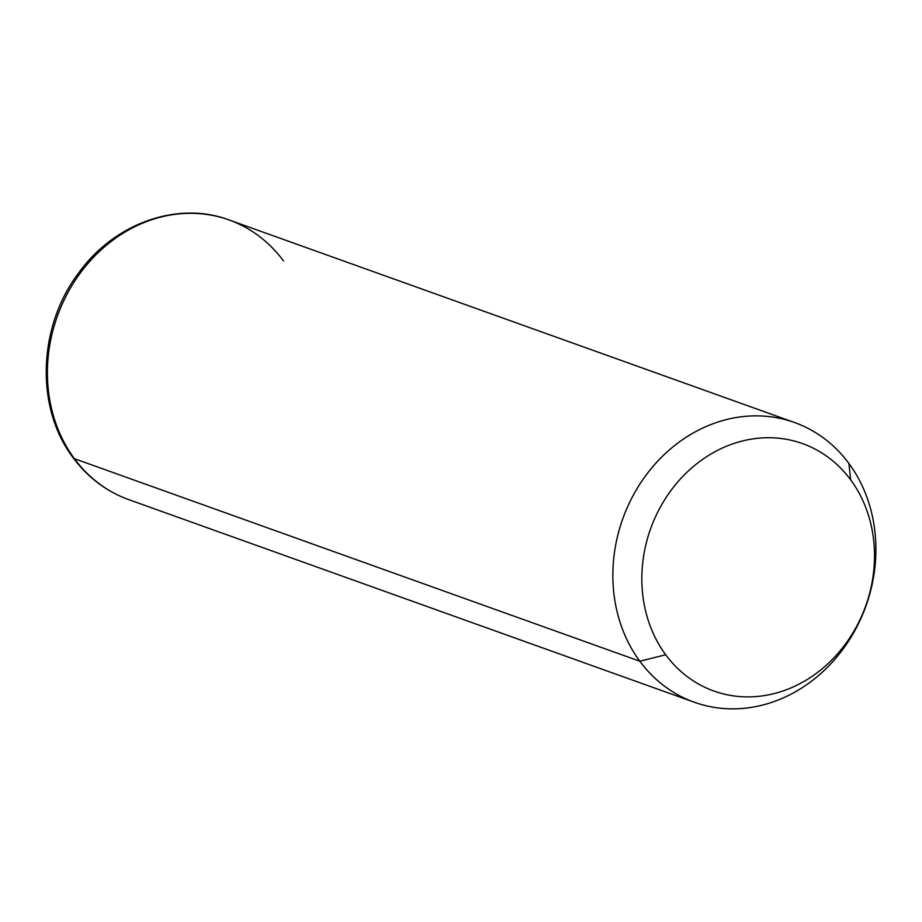 <?xml version="1.0" encoding="UTF-8"?>
<svg xmlns="http://www.w3.org/2000/svg" width="922" height="922" viewBox="0 0 922 922"><rect width="100%" height="100%" fill="white"/><g stroke="black" fill="none" stroke-linecap="round" stroke-linejoin="round"><path stroke-width="1.38" d="M639.833 661.235L665.707 654.77A131.42 114.27 109.7 0 0 828.786 662.918A131.42 114.27 109.7 0 0 850.66 479.843L848.92 463.478A148.569 129.172 -70.3 0 1 824.187 670.444A148.569 129.172 -70.3 0 1 639.833 661.235A148.569 129.172 -70.3 0 1 664.555 454.269A148.569 129.172 -70.3 0 1 848.92 463.478L850.66 479.843A131.42 114.27 109.7 0 0 687.57 471.695A131.42 114.27 109.7 0 0 665.707 654.77L639.833 661.235A148.569 129.172 109.7 0 0 694.266 702.218A148.569 129.172 109.7 0 0 848.701 640.905A148.569 129.172 109.7 0 0 848.92 463.478A148.569 129.172 109.7 0 0 794.476 422.495A148.569 129.172 109.7 0 0 640.052 483.808A148.569 129.172 109.7 0 0 639.833 661.235L74.394 458.683L639.833 661.235M665.707 654.77A131.42 114.27 -70.3 0 1 687.57 471.695A131.42 114.27 -70.3 0 1 850.66 479.843A131.42 114.27 -70.3 0 1 828.786 662.918A131.42 114.27 -70.3 0 1 665.707 654.77M283.48 260.926A148.569 129.172 109.7 0 0 229.036 219.943C177.646 200.627 114.351 223.331 78.854 272.705C37.825 326.365 35.048 408.043 73.241 457.865C87.936 477.561 106.456 491.507 128.838 499.666A148.569 129.172 -70.3 0 1 74.394 458.683A148.569 129.172 -70.3 0 1 74.613 281.256A148.569 129.172 -70.3 0 1 229.036 219.943A148.569 129.172 109.7 0 0 74.613 281.256A148.569 129.172 109.7 0 0 74.394 458.683A11.433 4.875 143.6 0 1 73.241 457.865A11.433 4.875 -36.4 0 0 74.394 458.683A148.569 129.172 109.7 0 0 128.838 499.666L694.266 702.218M229.036 219.943L794.476 422.495"/></g></svg>

